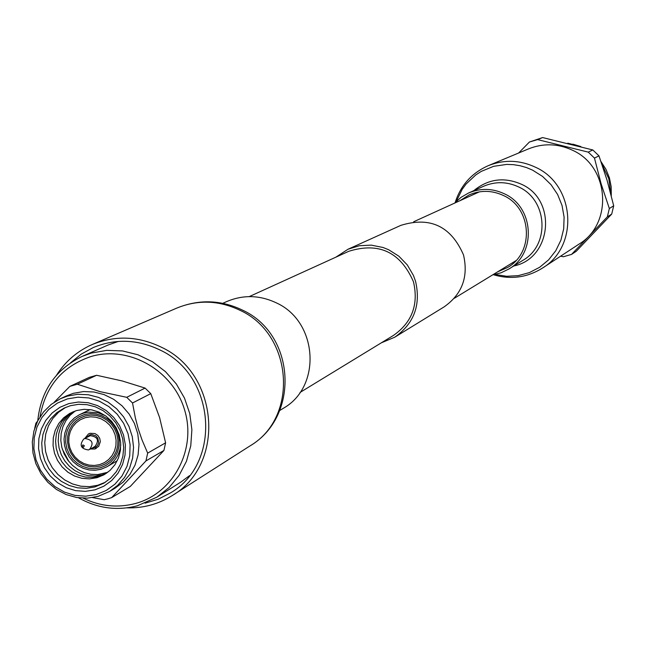 <?xml version="1.0" encoding="UTF-8"?>
<svg xmlns="http://www.w3.org/2000/svg" width="646" height="646" viewBox="0 0 646 646"><rect width="100%" height="100%" fill="white"/><g stroke="black" fill="none" stroke-linecap="round" stroke-linejoin="round"><path stroke-width="0.97" d="M300.027 392.453L393.462 335.419C412.067 322.378 418.737 304.508 413.472 281.793C400.52 252.077 378.976 241.903 348.84 251.27L249.203 296.619M381.318 342.832L394.722 337.22L444.101 306.89C462.116 294.196 468.584 276.876 463.505 254.92C451.013 226.181 430.131 216.321 400.867 225.357L348.057 249.219L335.888 257.165M394.722 337.22C414.094 323.565 421.03 304.896 415.531 281.204L413.448 275.471L407.303 264.941L398.865 256.187L388.626 249.727L383.03 247.483L371.28 245.133L359.386 245.722L348.057 249.219M78.554 497.8C97.425 508.386 117.063 511.043 137.469 505.753L156.865 497.178L180.815 482.102L189.488 475.682M118.299 341.427L108.116 345.004L82.195 356.374C55.693 369.262 40.876 390.749 37.751 420.853M156.865 497.178L169.131 487.488L179.136 475.351L186.452 461.284L190.764 445.853L191.886 429.727L189.762 413.569L184.481 398.073L176.269 383.894L165.465 371.628L152.529 361.784L138.018 354.791L122.53 350.931L106.735 350.358L91.288 353.079L82.195 356.374M83.213 498.171C100.243 506.407 117.693 508.168 135.563 503.468C173.604 493.245 196.78 449.341 184.578 409.871C172.942 370.231 128.917 345.222 91.102 356.495C62.428 366.193 45.406 386.292 40.052 416.783M109.481 491.501L115.053 488.19L123.289 482.029L130.056 474.196L135.062 465.047L138.091 454.954L139.003 444.351L137.768 433.692L134.425 423.445L129.127 414.029L122.102 405.866L113.648 399.301L104.127 394.609L93.945 391.993L83.544 391.557L73.369 393.317L66.183 396.022L60.312 398.784L51.228 404.388L43.581 411.873L37.718 420.909L33.907 431.084L32.3 441.937L32.978 452.975L35.91 463.707L40.956 473.647L47.893 482.352L56.412 489.434L66.134 494.561L76.608 497.509L87.38 498.139L97.95 496.419L109.481 491.501L117.758 485.291L124.557 477.426L129.588 468.221L132.632 458.071L133.552 447.403L132.301 436.688L128.95 426.376L123.62 416.912L116.555 408.7L108.044 402.095L98.475 397.371L88.236 394.738L77.778 394.294L67.547 396.071L60.312 398.784M96.343 494.529L106.235 490.467L114.915 484.201L121.949 476.054L126.979 466.42L129.741 455.785L130.104 444.69L128.037 433.692L123.652 423.348L117.16 414.175L108.899 406.649L99.282 401.142L88.801 397.936L77.98 397.177L67.37 398.913L57.502 403.039L48.862 409.354L41.893 417.534L36.935 427.159L34.222 437.762L33.899 448.8L35.966 459.734L40.335 470.013L46.778 479.13L54.983 486.624L64.527 492.139L74.952 495.385L85.74 496.193L96.343 494.529M68.791 403.597L59.884 407.319L52.092 413.012L45.793 420.385L41.32 429.073L38.873 438.642L38.574 448.599L40.448 458.466L44.388 467.744L50.202 475.973L57.599 482.74L66.223 487.706L75.63 490.637L85.361 491.364L94.922 489.862L103.844 486.188L111.677 480.535L118.024 473.179L122.554 464.49L125.049 454.897L125.372 444.892L123.507 434.968L119.55 425.641L113.696 417.373L106.251 410.581L97.578 405.615L88.122 402.716L78.36 402.03L68.791 403.597M70.293 405.736L64.099 408.094L56.808 412.673L50.687 418.769L46.003 426.094L42.975 434.33L41.732 443.099L42.329 452.006L44.736 460.663L48.838 468.665L54.466 475.674L61.362 481.367L69.211 485.485L77.673 487.843L86.362 488.336L94.889 486.939L103.893 483.143L110.66 478.169L116.232 471.822L120.366 464.385L122.885 456.173L123.677 447.525L122.716 438.828L120.027 430.446L115.739 422.75L110.03 416.072L103.142 410.686L95.382 406.835L87.081 404.679L78.594 404.307L70.293 405.736M65.609 407.408L58.624 412.205L52.827 418.43L48.466 425.795L45.737 433.991L44.752 442.655L45.543 451.409L48.087 459.871L52.269 467.672L57.906 474.471L64.753 479.978L72.513 483.951L80.847 486.212L89.39 486.656L97.78 485.267L105.314 482.279M76.616 410.533L69.679 413.424L63.607 417.857L58.697 423.598L55.209 430.365L53.295 437.818L53.061 445.578L54.514 453.266L57.583 460.493L62.113 466.905L67.887 472.178L74.605 476.045L81.937 478.323L89.511 478.888L96.965 477.709L103.917 474.842L110.014 470.441L114.948 464.708L118.476 457.941L120.414 450.472L120.673 442.68L119.219 434.96L116.135 427.7L111.58 421.265L105.782 415.984L99.032 412.116L91.675 409.855L84.077 409.322L76.616 410.533M72.602 411.97L66.869 415.984L62.121 421.152L58.568 427.264L56.347 434.047L55.572 441.202L56.259 448.421L58.39 455.398L61.871 461.825L66.538 467.429L72.207 471.951L78.618 475.214L85.498 477.063L92.556 477.426L99.476 476.272L105.451 473.93M73.927 411.429L68.468 415.612L64.002 420.885L60.716 427.014L58.754 433.757L58.188 440.822L59.044 447.904L61.289 454.719L64.826 460.969L69.502 466.396L75.122 470.772L81.461 473.906L88.236 475.674L95.172 475.989L101.979 474.85L106.647 473.138M75.275 410.945L70.091 415.289L65.908 420.643L62.896 426.788L61.168 433.482L60.813 440.443L61.83 447.395L64.18 454.033L67.773 460.113L72.457 465.362L78.037 469.585L84.287 472.597L90.965 474.285L97.78 474.568L107.809 472.291M62.291 449.083L68.952 461.64M105.395 415.701L97.942 412.754L88.494 412.116L83.875 413.012L79.288 414.789L74.282 418.01L70.091 422.258L66.901 427.353L64.858 433.062L64.043 439.127L64.487 445.28L66.183 451.247L69.049 456.77L72.958 461.591L77.738 465.5L83.172 468.326L89.027 469.941L95.027 470.264L100.921 469.295L106.873 466.816L117.257 460.735M106.873 466.816C115.061 461.882 119.696 454.509 120.77 444.69M84.343 414.562L78.852 416.848L74.04 420.36L70.148 424.907L67.378 430.26L65.86 436.163L65.674 442.316L66.821 448.405L69.251 454.13L72.845 459.201L77.415 463.376L82.736 466.444L88.542 468.237L94.55 468.681L100.453 467.744L105.952 465.475L110.781 461.987L114.689 457.449L117.483 452.087L119.017 446.176L119.219 440.007L118.065 433.902L115.626 428.153L112.024 423.057L107.438 418.874L102.092 415.814L96.27 414.029L90.246 413.602L84.343 414.562M85.102 415.967L79.934 418.123L75.404 421.426L71.738 425.706L69.13 430.753L67.701 436.308L67.523 442.09L68.613 447.823L70.898 453.217L74.274 457.998L78.578 461.922L83.592 464.805L89.059 466.501L94.712 466.913L100.267 466.032L105.443 463.893L109.99 460.606L113.672 456.334L116.296 451.288L117.742 445.724L117.927 439.926L116.845 434.177L114.552 428.766L111.16 423.97L106.84 420.037L101.81 417.155L96.327 415.467L90.666 415.071L85.102 415.967M99.516 464.66L104.377 462.649L108.641 459.564L112.097 455.551L114.568 450.811L115.917 445.595L116.094 440.144L115.077 434.742L112.929 429.671L109.739 425.165L105.686 421.475L100.962 418.769L95.818 417.187L90.497 416.807L85.28 417.655L80.427 419.674L76.171 422.775L72.732 426.796L70.285 431.528L68.944 436.744L68.775 442.179L69.792 447.565L71.94 452.62L75.114 457.11L79.151 460.8L83.859 463.505L88.995 465.096L94.3 465.483L99.516 464.66M96.197 448.453L94.76 449.027L98.717 446.338L100.34 441.63L99.702 438.263L97.796 435.404L94.954 433.555L90.02 433.305L88.494 433.926L84.844 438.392M93.767 447.04L94.865 446.604C99.452 440.483 97.934 436.841 90.319 435.662L83.835 438.925C79.159 445.062 80.661 448.736 88.349 449.955L89.455 449.511C94.066 443.358 92.539 439.692 84.884 438.505L83.835 438.925M83.552 447.202L84.319 445.724L82.849 444.884L82.082 446.362L83.552 447.202M96.617 375.269L89.277 377.377L69.873 386.373L77.342 384.225L100.082 391.646L126.729 397.314L145.084 388.084L122.247 380.97L96.617 375.269L77.342 384.225M92.531 497.598L104.2 499.697L107.979 498.793L111.677 497.614L130.25 486.47L163.914 450.448L165.61 442.809L159.586 417.518L150.768 393.64L145.084 388.084M163.914 450.448L145.948 460.913L111.677 497.614M145.948 460.913L147.676 453.121L165.61 442.809M150.768 393.64L132.527 402.983L135.321 417.728L138.284 428.96L142.023 439.91L147.676 453.121M132.527 402.983L126.729 397.314M34.658 428.459L35.91 423.227L37.646 421.055M54.167 402.264L69.873 386.373M90.456 448.97L94.728 449.027M90.141 409.604L79.288 414.789M572.905 144.179L580.891 146.577M601.063 161.694L606.029 169.438L609.453 177.973L611.181 186.742L611.278 195.657M567.761 143.186L578.55 145.948M602.007 164.423L608.807 178.692L610.841 193.962M518.641 153.005L529.437 142.007L542.632 137.566L537.601 139.609L588.24 152.125L594.465 158.092L601.103 183.755L609.34 208.513L607.345 216.854L571.557 254.403L563.385 256.745L560.615 256.187M588.24 152.125L592.802 149.953L542.632 137.566M592.802 149.953L598.971 155.864L594.465 158.092M609.34 208.513L613.7 205.799L607.119 180.404L598.971 155.864M529.437 142.007L537.601 139.609M613.7 205.799L611.722 214.068L607.345 216.854M571.557 254.403L576.256 251.27L611.722 214.068M145.043 503.194L158.189 499.229L170.391 492.963C222.022 463.303 215.756 375.439 159.828 349.922C137.582 339.263 115.4 338.472 93.274 347.54L81.243 354.129L70.584 362.786M127.028 507.853C143.42 508.281 158.504 504.163 172.296 495.514C225.737 464.595 219.115 373.55 161.12 347.088C138.115 336.065 115.149 335.209 92.233 344.528C77.334 351.093 65.464 361.275 56.622 375.084M279.686 410.541L283.255 408.337C321.974 386.671 317.897 321.635 276.44 302.917C259.805 295.028 243.203 294.584 226.649 301.593L222.822 303.313M572.671 150.324C609.461 166.684 613.264 223.637 579.091 244.075L542.583 268.009C579.22 246.102 575.077 184.893 535.582 167.274C519.941 159.933 504.179 159.392 488.303 165.651L528.598 148.855C543.407 143.016 558.104 143.509 572.671 150.324M454.598 203.127L461.002 197.377L468.447 193.057C480.487 187.962 492.502 188.228 504.486 193.848C534.161 207.116 536.713 253.377 508.749 269.067L501.005 272.814L492.648 274.881M459.912 200.712L469.133 194.898C480.656 189.981 492.163 190.223 503.646 195.609C532.013 208.287 534.395 252.546 507.619 267.468L497.63 271.837M91.885 448.203L95.414 447.403L97.586 445.401L98.66 442.599L97.821 438.117L95.786 435.808L91.506 434.492L90.036 434.734L86.289 437.641M176.794 308.085C198.936 299.122 220.795 299.776 242.355 310.048C295.359 334.079 300.293 416.355 249.913 445.966C298.985 417.542 293.098 334.353 239.981 310.29C218.905 300.253 197.846 299.518 176.794 308.085L92.233 344.528M514.281 262.333L512.052 263.035M456.342 201.318L462.156 189.367L466.097 184.013L475.755 174.945L481.335 171.351L493.601 166.329L506.747 164.407L513.409 164.657L520.014 165.715L526.458 167.556L532.643 170.173L542.592 176.455L551.038 184.691L557.619 194.503L562.036 205.46L564.095 217.072L563.708 228.829L560.898 240.207L555.778 250.705L548.599 259.862L539.668 267.266L529.381 272.612L518.197 275.656L506.609 276.278L495.127 274.453M473.776 190.667C488.263 178.853 504.179 176.729 521.516 184.296C557.409 200.026 551.708 258.537 513.723 265.999M468.447 193.057L483.62 186.25C495.369 181.276 507.086 181.526 518.778 187.009C547.711 199.921 550.182 245.02 522.905 260.33L508.749 269.067M475.295 193.711L477.128 192.258M413.658 221.764L479.413 191.838M454.251 298.323L515.92 260.677M94.865 446.604L89.455 449.511M88.494 433.926L84.804 438.416M90.416 448.994L94.76 449.027M249.913 445.966L172.296 495.514M512.205 262.946L514.337 262.284M493.496 274.752C510.857 279.831 527.217 277.586 542.583 268.009M455.18 202.497C460.719 185.281 471.758 172.999 488.303 165.651M475.456 193.639L477.192 192.242"/></g></svg>
